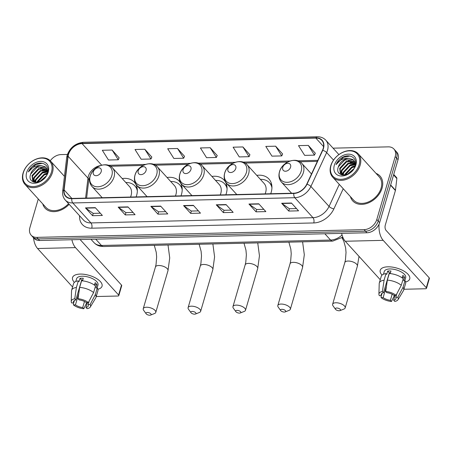 <?xml version="1.0" encoding="UTF-8"?>
<svg xmlns="http://www.w3.org/2000/svg" width="452" height="452" viewBox="0 0 452 452"><rect width="100%" height="100%" fill="white"/><g stroke="black" fill="none" stroke-linecap="round" stroke-linejoin="round"><path stroke-width="0.68" d="M291.099 192.705A20.374 14.826 -42.3 0 0 290.975 193.258M236.3 193.998A20.374 14.826 -42.3 0 0 236.17 194.552M270.72 193.738A20.374 14.826 -42.3 0 0 271.189 192.326A20.374 14.826 -42.3 0 0 268.929 179.026A20.374 14.826 -42.3 0 0 256.776 175.376M191.439 195.055A20.374 14.826 -42.3 0 0 191.309 195.614M225.859 194.795A20.374 14.826 -42.3 0 0 226.328 193.388A20.374 14.826 -42.3 0 0 224.068 180.088A20.374 14.826 -42.3 0 0 211.915 176.433M146.578 196.117A20.374 14.826 -42.3 0 0 146.454 196.671M180.998 195.857A20.374 14.826 -42.3 0 0 181.467 194.445A20.374 14.826 -42.3 0 0 179.207 181.145A20.374 14.826 -42.3 0 0 167.054 177.495M101.717 197.174A20.374 14.826 -42.3 0 0 101.593 197.733M136.137 196.914A20.374 14.826 -42.3 0 0 136.606 195.507A20.374 14.826 -42.3 0 0 134.346 182.207A20.374 14.826 -42.3 0 0 122.193 178.551M38.279 198.993L29.888 227.672A11.532 8.39 -42.3 0 0 31.171 235.198L34.007 238.323A11.532 8.39 -42.3 0 0 39.635 240.498L366.934 232.769A11.532 8.39 -42.3 0 0 379.646 222.599L398.042 159.68A11.532 8.39 -42.3 0 0 396.766 152.154L395.347 150.595A11.532 8.39 -42.3 0 1 396.624 158.121A11.532 8.39 -42.3 0 0 395.347 150.595L393.929 149.036A11.532 8.39 -42.3 0 0 388.302 146.86L333.056 148.166M32.589 236.763A11.532 8.39 -42.3 0 0 38.211 238.938L365.51 231.209A11.532 8.39 -42.3 0 0 378.228 221.039L396.624 158.121L378.228 221.039A11.532 8.39 -42.3 0 1 365.51 231.209L38.211 238.938A11.532 8.39 -42.3 0 1 32.589 236.763M42.765 203.931A18.453 13.43 -42.3 0 0 45.059 208.163A18.453 13.43 -42.3 0 0 69.15 204.298A18.453 13.43 -42.3 0 1 45.059 208.163A18.453 13.43 -42.3 0 1 42.765 203.931M350.447 196.665A18.453 13.43 -42.3 0 0 352.741 200.897A18.453 13.43 -42.3 0 0 368.809 202.733A18.453 13.43 -42.3 0 0 382.081 188.117A18.453 13.43 -42.3 0 0 380.036 176.071A18.453 13.43 -42.3 0 0 376.041 173.387A18.453 13.43 -42.3 0 1 380.036 176.071L380.036 176.071A18.453 13.43 -42.3 0 1 382.081 188.117A18.453 13.43 -42.3 0 1 368.809 202.733A18.453 13.43 -42.3 0 1 352.741 200.897A18.453 13.43 -42.3 0 1 350.447 196.665M68.489 154.443A12.3 8.95 137.7 0 1 82.055 143.6L315.835 138.08A12.3 8.95 137.7 0 1 321.841 140.402A12.3 8.95 137.7 0 1 322.508 150.273L306.75 184.19A12.3 8.95 137.7 0 1 293.885 193.19L71.857 198.434A12.3 8.95 137.7 0 1 65.856 196.112A12.3 8.95 137.7 0 1 64.116 189.919L68.111 156.279A12.3 8.95 137.7 0 1 68.489 154.443M68.229 154.448A12.605 9.176 -42.3 0 0 67.84 156.335L63.845 189.97A12.605 9.176 -42.3 0 0 71.783 198.699L293.806 193.456A12.605 9.176 -42.3 0 0 306.993 184.23L322.751 150.313A12.605 9.176 -42.3 0 0 315.914 137.815L82.128 143.335A12.605 9.176 -42.3 0 0 68.229 154.448M315.298 153.211L308.309 145.408L298.501 145.64L304.659 155.375L314.468 155.143L315.332 153.132M282.602 153.985L275.613 146.182L265.804 146.414L271.963 156.143L281.771 155.912L282.636 153.906M249.905 154.759L242.916 146.951L233.108 147.182L239.261 156.917L249.075 156.686L249.939 154.674M119.113 157.844L112.124 150.041L102.316 150.273L108.474 160.008L118.283 159.776L119.153 157.765M151.815 157.076L144.821 149.267L135.012 149.499L141.171 159.234L150.979 159.002L151.849 156.991M184.512 156.302L177.523 148.499L167.709 148.731L173.867 158.46L183.676 158.228L184.546 156.222M217.209 155.528L210.22 147.725L200.411 147.957L206.564 157.691L216.372 157.46L217.242 155.448M31.171 235.198A11.532 8.39 -42.3 0 0 36.793 237.373L364.092 229.644A11.532 8.39 -42.3 0 0 376.81 219.48L395.206 156.561A11.532 8.39 -42.3 0 0 393.929 149.036M67.41 154.437L61.003 154.59A11.532 8.39 -42.3 0 0 50.262 160.771M258.764 203.801L265.861 211.604L256.047 211.835L248.956 204.033L258.764 203.801M291.461 203.027L298.557 210.83L288.749 211.061L281.652 203.259L291.461 203.027M160.669 206.118L167.765 213.92L157.957 214.152L150.861 206.349L160.669 206.118M127.972 206.892L135.069 214.689L125.26 214.92L118.164 207.123L127.972 206.892M95.276 207.66L102.372 215.463L92.564 215.694L85.468 207.892L95.276 207.66M226.068 204.575L233.159 212.372L223.35 212.604L216.254 204.807L226.068 204.575M193.371 205.344L200.462 213.146L190.654 213.378L183.557 205.575L193.371 205.344M190.654 213.378L191.332 211.056M198.411 210.886L191.286 211.056L183.817 205.807A3.074 1.616 -91.4 0 1 183.557 205.575M223.35 212.604L224.034 210.282M231.108 210.118L223.983 210.282L216.514 205.038A3.074 1.616 -91.4 0 1 216.254 204.807M92.564 215.694L93.242 213.372M100.316 213.203L93.197 213.372L85.727 208.123A3.074 1.616 -91.4 0 1 85.468 207.892M125.26 214.92L125.938 212.598M133.012 212.434L125.893 212.598L118.424 207.355A3.074 1.616 -91.4 0 1 118.164 207.123M157.957 214.152L158.635 211.824M165.709 211.66L158.59 211.83L151.121 206.581A3.074 1.616 -91.4 0 1 150.861 206.349M288.749 211.061L289.427 208.739M296.501 208.57L289.376 208.739L281.907 203.49A3.074 1.616 -91.4 0 1 281.652 203.259M256.047 211.835L256.73 209.508M263.804 209.344L256.679 209.513L249.21 204.264A3.074 1.616 -91.4 0 1 248.956 204.033M210.22 147.725L216.372 157.46M177.523 148.499L183.676 158.228M144.821 149.267L150.979 159.002M112.124 150.041L118.283 159.776M242.916 146.951L249.075 156.686M275.613 146.182L281.771 155.912M308.309 145.408L314.468 155.143M74.377 282.364A15.374 6.78 16.3 0 1 80.196 274.082A15.374 6.78 16.3 0 1 81.157 274.076A15.374 6.78 16.3 0 1 96.671 278.613A15.374 6.78 16.3 0 1 97.915 289.246A15.374 6.78 16.3 0 0 102.05 286.195A15.374 6.78 16.3 0 0 95.705 278.053A15.374 6.78 16.3 0 0 80.196 274.082A15.374 6.78 16.3 0 0 72.535 277.568A15.374 6.78 16.3 0 0 74.377 282.364M33.516 237.786A15.374 8.079 88.6 0 0 37.572 248.515L72.58 287.003M71.896 239.735A15.374 8.079 88.6 0 0 75.501 247.617L118.605 295.003L121.509 285.071L80.094 239.543M121.509 285.071A1.921 0.847 16.3 0 1 121.718 285.647L118.814 295.585A1.921 0.847 -163.7 0 1 117.853 296.02L96.225 296.529M118.814 295.585A1.921 0.847 -163.7 0 0 118.605 295.003M84.473 301.495L82.705 307.552A7.69 3.39 16.3 0 1 75.456 304.863L78.761 293.574M74.377 300.54L73.682 302.913A7.69 3.39 16.3 0 1 73.523 301.58A7.69 3.39 16.3 0 1 75.834 299.998L81.642 280.127A7.69 3.39 -163.7 0 1 82.778 279.986M75.795 281.489L76.597 278.754A11.147 4.915 16.3 0 1 82.151 276.223A11.147 4.915 16.3 0 1 93.394 279.104A11.147 4.915 16.3 0 1 97.994 285.009L97.146 287.907M73.682 302.913L71.676 302.959A9.995 4.407 16.3 0 1 71.23 301.433L71.535 290.879A12.684 5.593 16.3 0 1 71.631 290.24L73.569 283.619A12.684 5.593 16.3 0 1 78.326 280.856L79.043 281.647L80.01 278.336A11.147 4.915 16.3 0 1 81.569 278.212A11.147 4.915 16.3 0 1 83.281 278.257L82.524 280.856M89.146 301.066L88.123 304.563L90.134 304.512L95.361 294.523L97.299 287.901L95.971 287.935L96.943 284.624A11.147 4.915 16.3 0 0 95.169 282.669L94.451 285.122M81.592 280.777A12.684 5.593 16.3 0 1 95.525 285.952L93.587 292.574L88.36 302.563L86.349 302.614A7.69 3.39 16.3 0 0 79.106 299.919L78.01 298.721L79.659 287.404L81.592 280.777M97.299 287.901A12.684 5.593 16.3 0 1 97.92 290.738L95.982 297.359A12.684 5.593 16.3 0 1 95.722 297.953L90.293 307.01A9.995 4.407 16.3 0 1 87.061 308.676L85.97 307.473L87.4 302.586M78.326 280.856L76.388 287.478L74.744 298.8L75.834 299.998M71.631 290.24A12.684 5.593 16.3 0 1 76.388 287.478M79.659 287.404A12.684 5.593 16.3 0 1 93.587 292.574M95.361 294.523A12.684 5.593 16.3 0 1 95.982 297.359M71.23 301.433A9.995 4.407 16.3 0 1 74.744 298.8M78.01 298.721A9.995 4.407 16.3 0 1 88.36 302.563M90.134 304.512A9.995 4.407 16.3 0 1 90.293 307.01M88.123 304.563A7.69 3.39 16.3 0 1 88.281 305.897A7.69 3.39 16.3 0 1 85.97 307.473M82.705 307.552L83.795 308.75L86.79 302.603M83.795 308.75A9.995 4.407 16.3 0 1 73.45 304.908L75.456 304.863M73.563 302.913L73.45 304.908M80.01 278.336L81.642 280.127M94.581 284.675L96.943 284.624M51.483 172.014A16.526 12.029 -42.3 0 0 41.584 158.11A16.526 12.029 -42.3 0 0 23.363 172.681A16.526 12.029 -42.3 0 0 33.256 186.586A16.526 12.029 -42.3 0 0 51.483 172.014M52.488 172.393A17.295 12.588 -42.3 0 0 50.573 161.098A17.295 12.588 -42.3 0 0 35.51 159.381A17.295 12.588 -42.3 0 0 23.063 173.088A17.295 12.588 -42.3 0 0 24.979 184.376A17.295 12.588 -42.3 0 0 40.047 186.1A17.295 12.588 -42.3 0 0 52.488 172.393M37.075 182.331L37.33 181.427L43.804 174.483L47.364 173.483M37.669 182.235L44.251 174.969L47.149 174.054M35.132 182.371L35.555 179.472L42.03 172.534L47.731 171.585M35.561 182.399L35.996 179.964L42.477 173.02L47.742 172.02M33.697 182.054L33.781 177.523L40.256 170.585L47.466 170.042M34.013 182.15L34.222 178.009L40.703 171.071L47.562 170.404M32.821 181.574L32.007 175.574L38.488 168.636L46.929 168.749M33.03 181.777L32.448 176.06L38.928 169.121L47.087 169.048M39.962 181.495L46.025 176.235M41.121 180.907L45.256 177.314M30.674 174.11C26.391 185.399 44.765 184.501 47.494 173.082C50.268 165.031 41.392 160.104 33.9 165.183C31.346 166.969 29.499 169.201 28.363 171.884C31.646 167.246 35.945 165.161 41.273 165.641A9.611 6.995 -42.3 0 0 30.674 174.11L37.154 167.172L45.624 167.302L46.37 167.918M41.273 165.641L45.183 166.816L46.155 167.664L47.742 172.071M26.634 172.602A12.684 9.232 -42.3 0 0 34.228 183.275A12.684 9.232 -42.3 0 0 48.211 172.093A12.684 9.232 -42.3 0 0 40.618 161.42A12.684 9.232 -42.3 0 0 26.634 172.602M24.979 184.376L45.912 207.389A17.295 12.588 -42.3 0 0 68.58 203.677M28.363 171.884L35.725 164.539L42.352 163.308M40.674 167.862L45.415 167.161M32.742 181.354L33.776 177.54M42.448 169.811L47.115 169.11M34.386 182.246L34.781 180.614L42.601 172.099L47.641 170.799M36.618 182.382L44.375 174.048L47.522 172.98M39.742 181.591L46.183 175.981M149.787 315.23A2.689 1.186 -163.7 0 0 150.629 315.078A2.689 1.186 -163.7 0 0 150.51 313.518A2.689 1.186 -163.7 0 0 147.301 312.496A2.689 1.186 -163.7 0 0 146.132 313.767A2.689 1.186 -163.7 0 0 149.787 315.23M146.132 313.767L143.651 310.315A6.537 2.881 16.3 0 1 143.239 308.716A6.537 2.881 16.3 0 1 146.499 307.236A6.537 2.881 16.3 0 1 153.087 308.925A6.537 2.881 16.3 0 1 155.782 312.388A6.537 2.881 16.3 0 1 154.578 313.507L150.629 315.078M101.203 171.641A4.61 3.356 -42.3 0 0 98.446 167.76A4.61 3.356 -42.3 0 0 93.355 171.822A4.61 3.356 -42.3 0 0 96.118 175.704A4.61 3.356 -42.3 0 0 101.203 171.641M130.555 197.049A13.837 10.068 -42.3 0 0 131.046 195.637A13.837 10.068 -42.3 0 0 129.515 186.603L112.508 167.907C106.762 160.861 92.496 166.579 90.084 176.342C88.993 180.337 89.643 183.732 92.038 186.529A13.837 10.068 -42.3 0 0 104.09 187.908A13.837 10.068 -42.3 0 0 114.045 176.941A13.837 10.068 -42.3 0 0 112.508 167.907M137.346 190.857A18.261 13.289 -42.3 0 0 134.911 185.97A18.261 13.289 -42.3 0 0 125.809 182.529M137.301 189.303A18.261 13.289 -42.3 0 0 135.623 186.749L134.911 185.97M194.648 314.168A2.689 1.186 -163.7 0 0 195.49 314.021A2.689 1.186 -163.7 0 0 195.371 312.456A2.689 1.186 -163.7 0 0 192.162 311.439A2.689 1.186 -163.7 0 0 190.993 312.705A2.689 1.186 -163.7 0 0 194.648 314.168M190.993 312.705L188.512 309.253A6.537 2.881 16.3 0 1 188.1 307.659A6.537 2.881 16.3 0 1 191.354 306.179A6.537 2.881 16.3 0 1 197.948 307.868A6.537 2.881 16.3 0 1 200.643 311.326A6.537 2.881 16.3 0 1 199.439 312.451L195.49 314.021M146.064 170.579A4.61 3.356 -42.3 0 0 143.301 166.698A4.61 3.356 -42.3 0 0 138.216 170.766A4.61 3.356 -42.3 0 0 140.979 174.647A4.61 3.356 -42.3 0 0 146.064 170.579M175.416 195.987A13.837 10.068 -42.3 0 0 175.907 194.575A13.837 10.068 -42.3 0 0 174.376 185.546L157.369 166.85C151.623 159.799 137.357 165.517 134.945 175.28C133.854 179.28 134.504 182.676 136.894 185.473A13.837 10.068 -42.3 0 0 148.951 186.845A13.837 10.068 -42.3 0 0 158.906 175.885A13.837 10.068 -42.3 0 0 157.369 166.85M182.207 189.8A18.261 13.289 -42.3 0 0 179.772 184.908A18.261 13.289 -42.3 0 0 170.67 181.472M182.162 188.241A18.261 13.289 -42.3 0 0 180.484 185.687L179.772 184.908M239.509 313.112A2.689 1.186 -163.7 0 0 240.351 312.959A2.689 1.186 -163.7 0 0 240.232 311.4A2.689 1.186 -163.7 0 0 237.023 310.377A2.689 1.186 -163.7 0 0 235.854 311.648A2.689 1.186 -163.7 0 0 239.509 313.112M235.854 311.648L233.373 308.196A6.537 2.881 16.3 0 1 232.961 306.597A6.537 2.881 16.3 0 1 236.215 305.117A6.537 2.881 16.3 0 1 242.809 306.806A6.537 2.881 16.3 0 1 245.504 310.27A6.537 2.881 16.3 0 1 244.3 311.388L240.351 312.959M190.925 169.523A4.61 3.356 -42.3 0 0 188.162 165.641A4.61 3.356 -42.3 0 0 183.077 169.703A4.61 3.356 -42.3 0 0 185.84 173.585A4.61 3.356 -42.3 0 0 190.925 169.523M220.271 194.931A13.837 10.068 -42.3 0 0 220.768 193.518A13.837 10.068 -42.3 0 0 219.231 184.484L202.23 165.788C196.484 158.742 182.218 164.46 179.806 174.223C178.715 178.218 179.365 181.614 181.755 184.41A13.837 10.068 -42.3 0 0 193.806 185.789A13.837 10.068 -42.3 0 0 203.767 174.822A13.837 10.068 -42.3 0 0 202.23 165.788M227.068 188.738A18.261 13.289 -42.3 0 0 224.633 183.851A18.261 13.289 -42.3 0 0 215.531 180.41M227.023 187.184A18.261 13.289 -42.3 0 0 225.345 184.631L224.633 183.851M284.364 312.049A2.689 1.186 -163.7 0 0 285.212 311.903A2.689 1.186 -163.7 0 0 285.093 310.338A2.689 1.186 -163.7 0 0 281.884 309.321A2.689 1.186 -163.7 0 0 280.715 310.586A2.689 1.186 -163.7 0 0 284.364 312.049M280.715 310.586L278.234 307.134A6.537 2.881 16.3 0 1 277.822 305.541A6.537 2.881 16.3 0 1 281.076 304.06A6.537 2.881 16.3 0 1 287.67 305.75A6.537 2.881 16.3 0 1 290.365 309.208A6.537 2.881 16.3 0 1 289.161 310.332L285.212 311.903M235.786 168.46A4.61 3.356 -42.3 0 0 233.023 164.579A4.61 3.356 -42.3 0 0 227.938 168.647A4.61 3.356 -42.3 0 0 230.701 172.528A4.61 3.356 -42.3 0 0 235.786 168.46M265.132 193.868A13.837 10.068 -42.3 0 0 265.629 192.456A13.837 10.068 -42.3 0 0 264.092 183.427L247.091 164.731C241.345 157.68 227.079 163.398 224.667 173.161C223.576 177.161 224.226 180.557 226.616 183.354A13.837 10.068 -42.3 0 0 238.667 184.727A13.837 10.068 -42.3 0 0 248.628 173.766A13.837 10.068 -42.3 0 0 247.091 164.731M271.929 187.682A18.261 13.289 -42.3 0 0 269.494 182.789A18.261 13.289 -42.3 0 0 260.392 179.354M271.878 186.122A18.261 13.289 -42.3 0 0 270.2 183.568L269.494 182.789M339.169 310.756A2.689 1.186 -163.7 0 0 340.011 310.609A2.689 1.186 -163.7 0 0 339.893 309.044A2.689 1.186 -163.7 0 0 336.683 308.027A2.689 1.186 -163.7 0 0 335.514 309.292A2.689 1.186 -163.7 0 0 339.169 310.756M335.514 309.292L333.034 305.84A6.537 2.881 16.3 0 1 332.621 304.247A6.537 2.881 16.3 0 1 335.881 302.767A6.537 2.881 16.3 0 1 342.469 304.456A6.537 2.881 16.3 0 1 345.164 307.914A6.537 2.881 16.3 0 1 343.961 309.038L340.011 310.609M290.585 167.167A4.61 3.356 -42.3 0 0 287.828 163.285A4.61 3.356 -42.3 0 0 282.737 167.353A4.61 3.356 -42.3 0 0 285.5 171.235A4.61 3.356 -42.3 0 0 290.585 167.167M382.059 275.098A15.374 6.78 16.3 0 1 387.878 266.816A15.374 6.78 16.3 0 1 388.833 266.81A15.374 6.78 16.3 0 1 404.354 271.347A15.374 6.78 16.3 0 1 405.597 281.98A15.374 6.78 16.3 0 0 409.732 278.929A15.374 6.78 16.3 0 0 403.387 270.788A15.374 6.78 16.3 0 0 387.878 266.816A15.374 6.78 16.3 0 0 380.217 270.302A15.374 6.78 16.3 0 0 382.059 275.098M341.644 233.362A15.374 8.079 88.6 0 0 345.255 241.249L380.262 279.737M379.075 224.147A15.374 8.079 88.6 0 0 383.183 240.351L426.287 287.738L429.191 277.805L386.087 230.418A3.842 2.017 -91.4 0 1 385.279 225.158L395.41 190.529L390.579 185.218M429.191 277.805A1.921 0.847 16.3 0 1 429.4 278.381L426.496 288.32A1.921 0.847 -163.7 0 1 425.535 288.755L403.907 289.263M426.496 288.32A1.921 0.847 -163.7 0 0 426.287 287.738M393.726 174.449L396.585 177.585A1.921 1.401 137.7 0 1 396.856 178.557L395.466 190.241A1.921 1.401 137.7 0 1 395.41 190.529M392.155 294.229L390.387 300.286A7.69 3.39 16.3 0 1 383.138 297.597L386.437 286.308M382.059 293.275L381.364 295.648A7.69 3.39 16.3 0 1 381.205 294.314A7.69 3.39 16.3 0 1 383.516 292.732L389.325 272.867A7.69 3.39 -163.7 0 1 390.46 272.72M383.477 274.223L384.273 271.488A11.147 4.915 16.3 0 1 389.833 268.957A11.147 4.915 16.3 0 1 401.077 271.838A11.147 4.915 16.3 0 1 405.676 277.743L404.828 280.641M381.364 295.648L379.352 295.693A9.995 4.407 16.3 0 1 378.912 294.167L379.217 283.613A12.684 5.593 16.3 0 1 379.313 282.975L381.251 276.353A12.684 5.593 16.3 0 1 386.002 273.59L386.726 274.381L387.692 271.07A11.147 4.915 16.3 0 1 389.251 270.946A11.147 4.915 16.3 0 1 390.963 270.991L390.2 273.59M396.828 293.8L395.805 297.297L397.811 297.246L403.043 287.257L404.981 280.635L403.653 280.669L404.619 277.358A11.147 4.915 16.3 0 0 402.845 275.404L402.133 277.856M389.274 273.517A12.684 5.593 16.3 0 1 403.207 278.686L401.269 285.308L396.042 295.297L394.031 295.348A7.69 3.39 16.3 0 0 386.782 292.659L385.692 291.455L387.336 280.138L389.274 273.517M404.981 280.635A12.684 5.593 16.3 0 1 405.602 283.472L403.664 290.099A12.684 5.593 16.3 0 1 403.404 290.687L397.969 299.744A9.995 4.407 16.3 0 1 394.743 301.411L393.652 300.207L395.082 295.32M386.002 273.59L384.07 280.212L382.426 291.534L383.516 292.732M379.313 282.975A12.684 5.593 16.3 0 1 384.07 280.212M387.336 280.138A12.684 5.593 16.3 0 1 401.269 285.308M403.043 287.257A12.684 5.593 16.3 0 1 403.664 290.099M378.912 294.167A9.995 4.407 16.3 0 1 382.426 291.534M385.692 291.455A9.995 4.407 16.3 0 1 396.042 295.297M397.811 297.246A9.995 4.407 16.3 0 1 397.969 299.744M395.805 297.297A7.69 3.39 16.3 0 1 395.963 298.631A7.69 3.39 16.3 0 1 393.652 300.207M390.387 300.286L391.477 301.484L394.472 295.337M391.477 301.484A9.995 4.407 16.3 0 1 381.126 297.642L383.138 297.597M381.245 295.648L381.126 297.642M387.692 271.07L389.325 272.867M402.263 277.415L404.619 277.358M359.165 164.748A16.526 12.029 -42.3 0 0 349.266 150.844A16.526 12.029 -42.3 0 0 331.045 165.415A16.526 12.029 -42.3 0 0 340.938 179.32A16.526 12.029 -42.3 0 0 359.165 164.748M360.171 165.127A17.295 12.588 -42.3 0 0 358.255 153.833A17.295 12.588 -42.3 0 0 343.187 152.115A17.295 12.588 -42.3 0 0 330.745 165.822A17.295 12.588 -42.3 0 0 332.661 177.111A17.295 12.588 -42.3 0 0 347.729 178.834A17.295 12.588 -42.3 0 0 360.171 165.127M332.661 177.111L353.594 200.123A17.295 12.588 -42.3 0 0 368.657 201.846A17.295 12.588 -42.3 0 0 381.104 188.139A17.295 12.588 -42.3 0 0 379.183 176.845L358.255 153.833M344.757 175.065L345.006 174.161L351.486 167.217L355.046 166.217M345.351 174.969L351.933 167.703L354.831 166.788M342.814 175.105L343.232 172.206L349.712 165.268L355.413 164.319M343.243 175.139L343.678 172.698L350.159 165.754L355.425 164.754M341.379 174.788L341.463 170.257L347.938 163.319L355.148 162.776M341.695 174.89L341.904 170.749L348.385 163.805L355.244 163.138M354.769 161.782L346.611 161.856L340.13 168.794L340.503 174.308L339.689 168.308L346.164 161.37L354.611 161.483M347.644 174.229L353.701 168.969M348.803 173.641L352.939 170.048M338.356 166.844C334.068 178.133 352.447 177.235 355.176 165.816C357.95 157.765 349.074 152.838 341.582 157.917C339.028 159.703 337.181 161.935 336.045 164.618C339.322 159.98 343.627 157.895 348.95 158.375A9.611 6.995 -42.3 0 0 338.356 166.844L344.836 159.906L353.306 160.036L354.052 160.652M348.95 158.375L352.865 159.55L353.837 160.398L355.425 164.805M334.31 165.336A12.684 9.232 -42.3 0 0 341.91 176.009A12.684 9.232 -42.3 0 0 355.893 164.827A12.684 9.232 -42.3 0 0 348.3 154.155A12.684 9.232 -42.3 0 0 334.31 165.336M336.045 164.618L343.407 157.279L350.034 156.042M348.356 160.596L353.097 159.895M340.418 174.088L341.452 170.274M350.13 162.545L354.797 161.844M342.062 174.98L342.463 173.348L350.283 164.833L355.323 163.534M344.3 175.116L352.057 166.782L355.204 165.714M347.424 174.325L353.859 168.715M39.635 240.498L36.793 237.373M398.042 159.68L395.206 156.561M379.646 222.599L376.81 219.48M366.934 232.769L364.092 229.644M342.797 237.159L332.7 241.119L103.576 246.532L100.542 246.267C97.937 245.724 95.745 244.487 93.959 242.566A15.374 11.187 -42.3 0 0 101.463 245.47L95.734 239.17M103.576 246.532A7.69 4.04 -91.4 0 1 101.463 245.47L330.587 240.057L324.858 233.763M332.7 241.119A7.69 4.04 -91.4 0 1 330.587 240.057A15.374 11.187 -42.3 0 0 342.057 235.023M82.055 143.6L101.694 165.195M100.434 165.579A12.3 8.95 -42.3 0 0 88.355 176.286A12.3 8.95 -42.3 0 0 87.976 178.122L85.603 198.106M315.914 137.815A3.842 2.017 -91.4 0 1 317.259 136.77L83.473 142.29C75.524 143.165 70.088 147.476 67.156 155.222L66.676 157.567A3.842 2.017 6.8 0 1 67.84 156.335M293.806 193.456A3.842 2.017 88.6 0 0 294.811 197.71L72.789 202.954A3.842 2.017 -91.4 0 1 71.783 198.699M306.993 184.23A3.842 1.316 24.9 0 1 310.891 186.461A15.374 11.187 137.7 0 1 294.811 197.71L312.976 217.683A15.374 11.187 -42.3 0 0 329.056 206.428L339.288 184.399M66.676 157.567L62.681 191.207A3.842 2.017 6.8 0 1 63.845 189.97M91.756 228.187A3.842 2.017 -91.4 0 0 90.948 222.921L72.789 202.954A15.374 11.187 137.7 0 1 65.286 200.055L83.45 220.022A15.374 11.187 -42.3 0 0 90.948 222.921L312.976 217.683A3.842 2.017 -91.4 0 1 313.778 222.943L91.756 228.187A19.221 13.989 137.7 0 1 79.575 215.762M322.751 150.313A3.842 1.316 24.9 0 1 326.649 152.544L310.891 186.461L329.056 206.428A3.842 1.316 -155.1 0 0 333.881 208.88A19.221 13.989 137.7 0 1 313.778 222.943M317.259 136.77C320.767 136.724 323.621 137.871 325.819 140.205A15.374 11.187 137.7 0 1 326.649 152.544L333.525 160.104M83.473 142.29A3.842 2.017 88.6 0 0 82.128 143.335M343.237 188.738L333.881 208.88M315.835 138.08L323.581 146.595M317.824 160.341L297.789 160.816M290.139 160.997L242.99 162.11M235.334 162.291L198.129 163.172M190.478 163.353L153.268 164.229M145.617 164.409L108.407 165.291M68.111 156.279L87.976 178.122A6.921 3.633 -173.2 0 1 88.75 180.111L86.614 198.083M64.116 189.919L71.857 198.434M193.58 205.575L183.817 205.807M160.884 206.349L151.121 206.581M128.187 207.123L118.424 207.355M95.485 207.892L85.727 208.123M226.277 204.807L216.514 205.038M258.973 204.033L249.21 204.264M291.67 203.259L281.907 203.49M75.501 247.617L37.572 248.515M168.014 245.007L169.732 257.917L167.986 270.663A6.537 2.881 -163.7 0 0 165.291 267.2A6.537 2.881 -163.7 0 0 158.697 265.51A6.537 2.881 -163.7 0 0 155.443 266.991L156.07 264.352L156.646 256.889L156.239 252.301L154.296 245.334M111.83 175.585A12.712 9.249 -42.3 0 0 104.22 164.89A12.712 9.249 -42.3 0 0 90.208 176.094A12.712 9.249 -42.3 0 0 97.818 186.795A12.712 9.249 -42.3 0 0 111.83 175.585M137.159 188.19A18.43 13.413 -42.3 0 0 135.656 186.789L137.092 187.812M212.875 243.95L214.593 256.86L212.847 269.601A6.537 2.881 -163.7 0 0 210.152 266.143A6.537 2.881 -163.7 0 0 203.558 264.454A6.537 2.881 -163.7 0 0 200.304 265.934L200.931 263.296L201.507 255.832L201.1 251.239L199.157 244.272M156.691 174.528A12.712 9.249 -42.3 0 0 149.081 163.827A12.712 9.249 -42.3 0 0 135.063 175.037A12.712 9.249 -42.3 0 0 142.674 185.732A12.712 9.249 -42.3 0 0 156.691 174.528M182.02 187.134A18.43 13.413 -42.3 0 0 180.517 185.727L181.953 186.755M257.736 242.888L259.454 255.798L257.708 268.544A6.537 2.881 -163.7 0 0 255.013 265.081A6.537 2.881 -163.7 0 0 248.419 263.392A6.537 2.881 -163.7 0 0 245.165 264.872L245.792 262.233L246.368 254.77L245.961 250.182L244.018 243.216M201.552 173.466A12.712 9.249 -42.3 0 0 193.942 162.771A12.712 9.249 -42.3 0 0 179.924 173.98A12.712 9.249 -42.3 0 0 187.535 184.676A12.712 9.249 -42.3 0 0 201.552 173.466M226.881 186.071A18.43 13.413 -42.3 0 0 225.378 184.67L226.814 185.693M302.597 241.831L304.315 254.742L302.569 267.482A6.537 2.881 -163.7 0 0 299.868 264.024A6.537 2.881 -163.7 0 0 293.28 262.335A6.537 2.881 -163.7 0 0 290.026 263.815L290.653 261.177L291.229 253.713L290.822 249.12L288.879 242.153M246.413 172.41A12.712 9.249 -42.3 0 0 238.803 161.709A12.712 9.249 -42.3 0 0 224.785 172.918A12.712 9.249 -42.3 0 0 232.396 183.614A12.712 9.249 -42.3 0 0 246.413 172.41M271.742 185.015A18.43 13.413 -42.3 0 0 270.239 183.608L271.675 184.636M359.024 256.386L357.368 266.188A6.537 2.881 -163.7 0 0 354.673 262.731A6.537 2.881 -163.7 0 0 348.08 261.041A6.537 2.881 -163.7 0 0 344.825 262.522L345.452 259.883L346.029 252.419L345.622 247.826L343.752 241.023L341.955 237.82M343.288 238.272A6.537 4.757 137.7 0 1 342.068 237.735M301.213 171.116A12.712 9.249 -42.3 0 0 293.602 160.415A12.712 9.249 -42.3 0 0 279.59 171.624A12.712 9.249 -42.3 0 0 287.201 182.32A12.712 9.249 -42.3 0 0 301.213 171.116M303.428 172.472A13.837 10.068 -42.3 0 0 301.891 163.438C296.145 156.386 281.878 162.104 279.466 171.867C278.375 175.868 279.025 179.263 281.421 182.06A13.837 10.068 -42.3 0 0 293.472 183.433A13.837 10.068 -42.3 0 0 303.428 172.472M383.183 240.351L345.255 241.249M390.652 184.953L395.466 190.241M396.856 178.557L393.579 174.952M93.959 242.566L90.971 239.283M62.681 191.207C62.303 194.699 63.173 197.643 65.286 200.055M325.819 140.205L338.904 154.59M88.75 180.111L90.423 175.319M317.355 161.358L299.868 161.771M287.67 162.059L245.069 163.065M232.865 163.353L200.208 164.121M188.004 164.409L155.347 165.183M143.148 165.472L110.486 166.24M64.444 176.348L50.573 161.098M167.986 270.663L155.782 312.388M102.208 197.716L92.038 186.529M155.443 266.991L143.239 308.716M212.847 269.601L200.643 311.326M147.07 196.654L136.894 185.473M200.304 265.934L188.1 307.659M257.708 268.544L245.504 310.27M191.93 195.597L181.755 184.41M245.165 264.872L232.961 306.597M302.569 267.482L290.365 309.208M236.791 194.535L226.616 183.354M290.026 263.815L277.822 305.541M357.368 266.188L345.164 307.914M311.49 173.986L301.891 163.438M291.591 193.241L281.421 182.06M344.825 262.522L332.621 304.247"/></g></svg>

